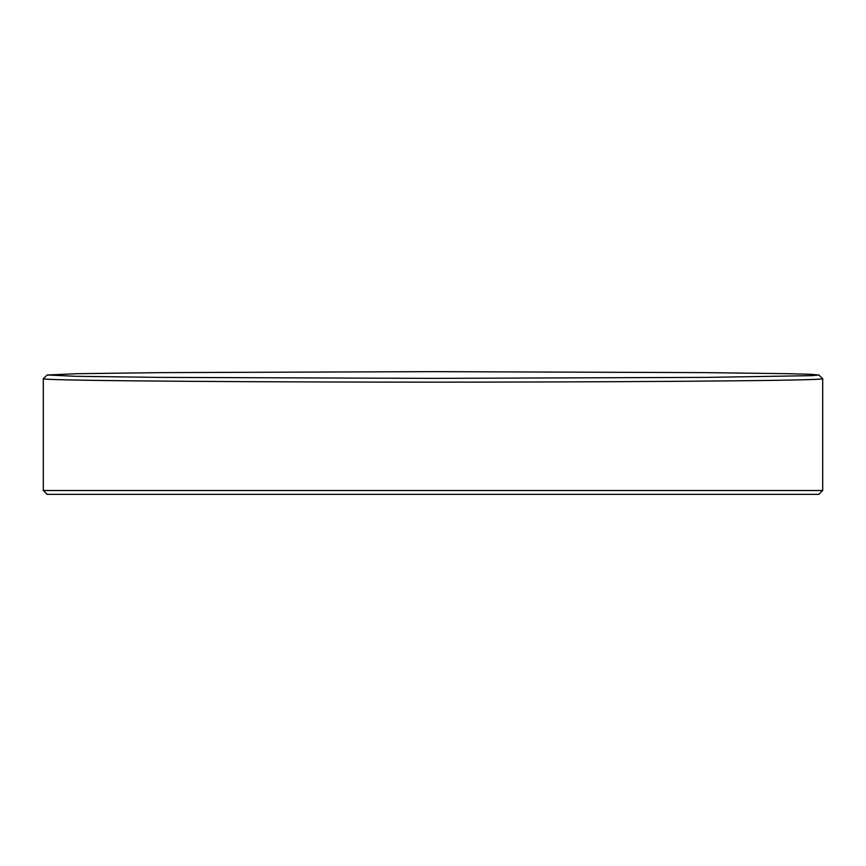 <?xml version="1.0" encoding="UTF-8"?>
<svg xmlns="http://www.w3.org/2000/svg" width="866" height="866" viewBox="0 0 866 866"><rect width="100%" height="100%" fill="white"/><g stroke="black" fill="none" stroke-linecap="round" stroke-linejoin="round"><path stroke-width="1.3" d="M433 382.155C292.989 382.155 48.528 381.029 43.3 378.788L43.3 490.513L822.7 490.513L822.7 378.788C817.472 381.029 573.021 382.155 433 382.155M433 371.644L161.325 372.618L77.453 373.701L47.121 374.989L75.515 376.288L158.943 377.381L433 378.377L707.057 377.381L812.102 375.649L818.879 374.989L810.977 374.329L788.547 373.701L704.675 372.618L433 371.644M822.7 490.513L818.868 494.356L47.132 494.356L43.3 490.513M47.121 374.989L43.311 378.756M822.689 378.756L818.879 374.989"/></g></svg>
